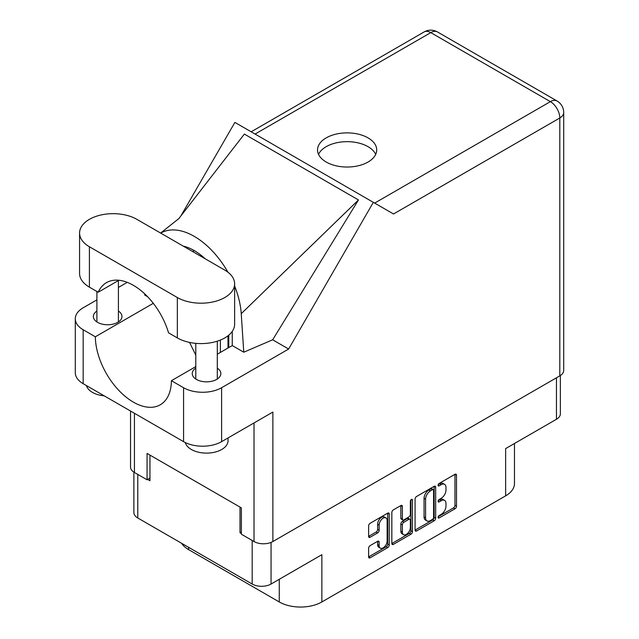 <?xml version="1.0" encoding="UTF-8"?>
<svg xmlns="http://www.w3.org/2000/svg" width="639" height="639" viewBox="0 0 639 639"><rect width="100%" height="100%" fill="white"/><g stroke="black" fill="none" stroke-linecap="round" stroke-linejoin="round"><path stroke-width="0.96" d="M385.964 517.917L384.446 517.039A5.647 3.259 120 0 0 381.619 517.318A5.647 3.259 120 0 0 377.625 524.236L379.151 525.114A5.647 3.259 120 0 1 383.144 518.197A5.647 3.259 120 0 1 385.964 517.917A5.647 3.259 120 0 1 387.138 520.505L387.138 540.937A5.647 3.259 120 0 1 384.67 546.625A5.647 3.259 120 0 1 380.317 548.134A5.647 3.259 120 0 1 379.151 545.546L379.151 542.144A2.109 1.222 120 0 0 378.711 541.177A2.109 1.222 120 0 0 377.657 541.281L370.117 545.634A2.109 1.222 120 0 0 368.623 548.222L368.623 556.928A2.109 1.222 120 0 0 369.054 557.895A2.109 1.222 120 0 0 370.117 557.791L387.737 547.615A2.109 1.222 120 0 0 389.231 545.035L389.231 513.996A2.109 1.222 120 0 0 388.792 513.029A2.109 1.222 120 0 0 387.737 513.133L370.117 523.301A2.109 1.222 120 0 0 368.623 525.889L368.623 536.409A2.109 1.222 120 0 0 369.054 537.375A2.109 1.222 120 0 0 370.117 537.271L377.657 532.918A2.109 1.222 120 0 0 379.151 530.33L379.151 525.114M411.404 499.466L412.451 500.073A1.478 0.855 120 0 0 412.139 499.394A1.478 0.855 120 0 0 411.404 499.466A1.478 0.855 120 0 0 410.358 501.28L410.358 514.379A2.109 1.222 120 0 1 408.864 516.967L403.864 519.858A2.109 1.222 120 0 1 402.802 519.962A2.109 1.222 120 0 1 402.37 518.996L402.37 506.407A2.109 1.222 120 0 0 401.931 505.441A2.109 1.222 120 0 0 400.877 505.545L402.37 506.407M415.062 499.075L415.062 530.114A2.109 1.222 120 0 0 415.502 531.081A2.109 1.222 120 0 0 416.556 530.977L434.177 520.801A2.109 1.222 120 0 0 435.67 518.221L435.67 487.182A2.109 1.222 120 0 0 435.231 486.215A2.109 1.222 120 0 0 434.177 486.319L416.556 496.495A2.109 1.222 120 0 0 415.062 499.075M441.198 514.339L439.145 515.521A1.478 0.855 120 0 0 438.178 516.823A1.478 0.855 120 0 0 438.402 518.013A1.478 0.855 120 0 0 439.145 517.941L455.008 508.78A2.109 1.222 120 0 0 456.502 506.192L456.502 475.152A2.109 1.222 120 0 0 456.062 474.186A2.109 1.222 120 0 0 455.008 474.29L439.145 483.451A1.478 0.855 120 0 0 438.178 484.753A1.478 0.855 120 0 0 438.402 485.936A1.478 0.855 120 0 0 439.145 485.864L441.198 484.681A6.757 3.898 120 0 1 444.576 484.346A6.757 3.898 120 0 1 445.974 487.437L445.974 490.025A6.757 3.898 120 0 1 441.198 498.3L439.145 499.49A1.478 0.855 120 0 0 438.178 500.792A1.478 0.855 120 0 0 438.402 501.974A1.478 0.855 120 0 0 439.145 501.903L441.198 500.72A6.757 3.898 120 0 1 444.576 500.385A6.757 3.898 120 0 1 445.974 503.476L445.974 506.064A6.757 3.898 120 0 1 441.198 514.339M410.957 534.212L393.336 544.388A2.109 1.222 120 0 1 392.274 544.492A2.109 1.222 120 0 1 391.843 543.525L409.431 533.333L410.957 534.212A2.109 1.222 120 0 0 412.451 531.624L412.451 500.073M393.336 544.388L391.843 543.525L391.843 512.486A2.109 1.222 120 0 1 393.336 509.898L400.877 505.545M271.056 542.407L271.056 584.038L321.864 554.7L321.864 601.954L505.641 495.856L505.641 448.594L556.457 419.264L556.457 377.801M188.593 547.319L188.593 549.604L279.267 601.954L279.267 579.293M188.593 549.604A30.121 17.389 180 0 1 181.612 543.286M514.467 443.506L514.467 483.555A30.121 17.389 180 0 1 505.641 495.856M321.864 601.954A30.121 17.389 180 0 1 279.267 601.954M271.056 584.038A13.339 7.7 180 0 1 252.189 584.038L137.784 517.989A13.339 7.7 180 0 1 133.878 512.542L133.878 472.141M241.382 531.952L240.016 532.742L241.382 533.533M240.016 532.742L240.016 507.094M147.673 479.426L149.949 480.744L149.949 455.096M444.576 500.385L443.051 499.506A6.757 3.898 120 0 0 439.672 499.842L441.198 500.72M438.21 500.68L439.672 499.842M444.576 484.346L443.051 483.467A6.757 3.898 120 0 0 439.672 483.803L441.198 484.681M438.21 484.65L439.672 483.803M438.21 516.719L453.482 507.901A2.109 1.222 120 0 0 454.976 505.313L454.976 474.306M415.062 530.082L432.651 519.93A2.109 1.222 120 0 0 434.145 517.342L434.145 486.335L435.67 487.182M432.531 519.339A1.478 0.855 120 0 0 433.577 517.526L433.577 490.281A1.478 0.855 120 0 0 433.274 489.61A1.478 0.855 120 0 0 432.531 489.682L430.366 490.928A6.757 3.898 120 0 0 425.59 499.211L425.59 517.83A6.757 3.898 120 0 0 426.988 520.921A6.757 3.898 120 0 0 430.366 520.593L432.531 519.339M433.274 489.61L431.748 488.731A1.478 0.855 120 0 0 431.013 488.803L432.531 489.682M426.988 520.921L425.47 520.042A6.757 3.898 120 0 1 424.064 516.951L424.064 498.332A6.757 3.898 120 0 1 428.849 490.049L431.013 488.803M400.845 505.561L400.845 518.117A2.109 1.222 120 0 0 401.284 519.084L402.802 519.962M410.925 499.874L410.925 530.745L412.451 531.624M402.37 532.055A5.647 3.259 120 0 0 403.536 534.643A5.647 3.259 120 0 0 407.89 533.126A5.647 3.259 120 0 0 410.358 527.447L410.358 520.242A2.109 1.222 120 0 0 409.918 519.275A2.109 1.222 120 0 0 408.864 519.379L403.864 522.271A2.109 1.222 120 0 0 402.37 524.859L402.37 532.055L400.845 531.177A5.647 3.259 120 0 0 402.019 533.765L403.536 534.643M409.918 519.275L408.401 518.397A2.109 1.222 120 0 0 407.347 518.501L408.864 519.379M400.845 531.177L400.845 523.98A2.109 1.222 120 0 1 402.338 521.392L407.347 518.501M409.431 533.333A2.109 1.222 120 0 0 410.925 530.745M380.317 548.134L378.799 547.256A5.647 3.259 120 0 1 377.625 544.668L377.625 541.297M368.623 536.377L376.131 532.039A2.109 1.222 120 0 0 377.625 529.451L377.625 524.236M368.623 556.896L386.212 546.736A2.109 1.222 120 0 0 387.705 544.156L387.705 513.149M560.363 375.524L560.363 413.816A13.339 7.7 180 0 1 556.457 419.264M136.866 219.345A33.563 19.378 0 0 0 89.404 219.345A33.563 19.378 0 0 0 79.571 233.051A33.563 19.378 0 0 0 89.404 246.75L177.338 297.518A33.563 19.378 0 0 0 213.913 301.72A33.563 19.378 0 0 0 234.633 283.82A33.563 19.378 0 0 0 224.8 270.113L136.866 219.345M228.059 437.931L228.059 440.686A21.518 12.421 180 0 1 221.757 449.473A21.518 12.421 180 0 1 199.839 452.492A21.518 12.421 180 0 1 185.278 442.555M104.261 395.861A21.518 12.421 180 0 1 86.417 385.565M195.79 368.136A14.306 8.259 0 0 0 192.243 373.583A14.306 8.259 0 0 0 201.069 381.219A14.306 8.259 0 0 0 216.661 379.422A14.306 8.259 0 0 0 220.854 373.583A14.306 8.259 0 0 0 217.308 368.136M96.904 311.049A14.306 8.259 0 0 0 93.35 316.489A14.306 8.259 0 0 0 102.184 324.125A14.306 8.259 0 0 0 117.776 322.336A14.306 8.259 0 0 0 121.969 316.489A14.306 8.259 0 0 0 118.415 311.049M368.04 162.034A29.586 17.077 0 0 0 376.706 149.957A29.586 17.077 0 0 0 358.439 134.174A29.586 17.077 0 0 0 326.202 137.88A29.586 17.077 0 0 0 317.535 149.957A29.586 17.077 0 0 0 335.802 165.733A29.586 17.077 0 0 0 368.04 162.034M318.534 154.35A29.586 17.077 180 0 1 326.202 146.666A29.586 17.077 180 0 1 354.805 142.249A29.586 17.077 180 0 1 375.708 154.35M79.571 233.051L79.571 273.452A33.563 19.378 0 0 0 89.404 287.151L98.19 292.231A53.788 31.055 -120 0 1 106.473 282.646A53.788 31.055 -120 0 1 168.552 332.847L177.338 337.919A33.563 19.378 0 0 0 213.913 342.121A33.563 19.378 0 0 0 234.633 324.221L234.633 283.82M559.804 375.868L559.804 117.983A13.339 7.7 180 0 0 563.71 112.536L563.71 370.428A13.339 7.7 180 0 1 559.804 375.868L272.877 541.529L272.877 412.059L221.605 441.653A26.894 15.528 180 0 1 183.577 441.653L83.166 383.688A26.894 15.528 180 0 1 75.29 372.705L75.29 318.773A26.894 15.528 0 0 0 83.166 329.756L83.166 383.688M75.29 318.773A26.894 15.528 0 0 1 83.166 307.798L96.904 299.867M118.415 287.446L127.249 282.35M153.296 303.325L95.339 336.785L83.166 329.756M147.545 296.656L144.678 295.002L144.757 293.9M183.577 441.653L183.577 387.721L171.404 380.7L195.79 366.618M183.577 387.721A26.894 15.528 0 0 0 221.605 387.721L288.636 349.03L272.661 339.804L243.771 352.209L232.253 345.563L217.308 354.198M178.648 218.842L244.37 134.086L358.471 199.959L241.238 313.677L243.771 352.209M272.661 339.804L358.471 199.959M288.636 349.03L373.328 202.331L234.888 122.4L180.837 216.014M149.949 478.108L147.066 479.777L134.438 472.485A13.339 7.7 180 0 1 130.532 467.045L130.532 411.029M272.877 541.529A13.339 7.7 180 0 1 254.01 541.529L241.382 534.236L241.382 507.885L147.066 453.426L147.066 479.777M373.328 202.331L393.368 213.897M95.339 336.785A53.788 31.055 -120 0 0 119.03 390.605A53.788 31.055 -120 0 0 160.261 404.799A53.788 31.055 -120 0 0 171.404 380.7M189.567 342.424L195.79 355.124M232.261 331.385L232.261 345.036A53.788 31.055 60 0 1 232.253 345.563M241.238 313.677A66.696 38.508 -120 0 0 234.633 286.056M227.947 272.214A66.696 38.508 -120 0 0 160.74 233.123M183.209 246.103A53.788 31.055 60 0 1 205.239 258.819M118.918 280.257L98.19 292.231M228.762 347.584L228.762 335.171M227.995 335.787L227.995 348.023M220.391 352.416L220.391 340.068M252.189 584.038L252.189 540.474M137.784 474.418L137.784 517.989M438.098 501.296L439.145 501.903M438.098 485.265L439.145 485.864M455.008 474.29L456.502 475.152M454.976 505.313L456.502 506.192M453.482 507.901L455.008 508.78M438.098 517.334L439.145 517.941M434.145 517.342L435.67 518.221M432.651 519.93L434.177 520.801M415.062 530.114L416.556 530.977M428.849 490.049L430.366 490.928M424.064 498.332L425.59 499.211M424.064 516.951L425.59 517.83M400.845 518.117L402.37 518.996M402.338 521.392L403.864 522.271M400.845 523.98L402.37 524.859M377.657 541.281L379.151 542.144M377.625 544.668L379.151 545.546M377.625 529.451L379.151 530.33M376.131 532.039L377.657 532.918M368.623 536.409L370.117 537.271M387.737 513.133L389.231 513.996M387.705 544.156L389.231 545.035M386.212 546.736L387.737 547.615M368.623 556.928L370.117 557.791M374.654 203.098L550.371 101.649L430.79 32.613L255.081 134.062M254.01 541.529L254.01 422.946M134.438 413.289L134.438 472.485M221.605 387.721L221.605 441.653M563.71 112.536A13.339 13.339 0 0 0 557.04 100.986A13.339 7.7 120 0 0 550.371 101.649A13.339 7.7 60 0 1 559.804 117.983L393.52 213.985M194.224 250.576L192.595 251.518M424.12 31.95A13.339 7.7 60 0 1 430.79 32.613A13.339 7.7 120 0 1 437.459 31.95A13.339 13.339 0 0 0 424.12 31.95L251.175 131.802M177.338 337.919L177.338 297.518M89.404 287.151L89.404 246.75M96.904 291.48L96.904 321.936M195.79 343.359L195.79 379.031M179.335 218.195L160.637 233.067M557.04 100.986L437.459 31.95M217.308 341.178L217.308 379.031M118.415 280.553L118.415 321.936"/></g></svg>
